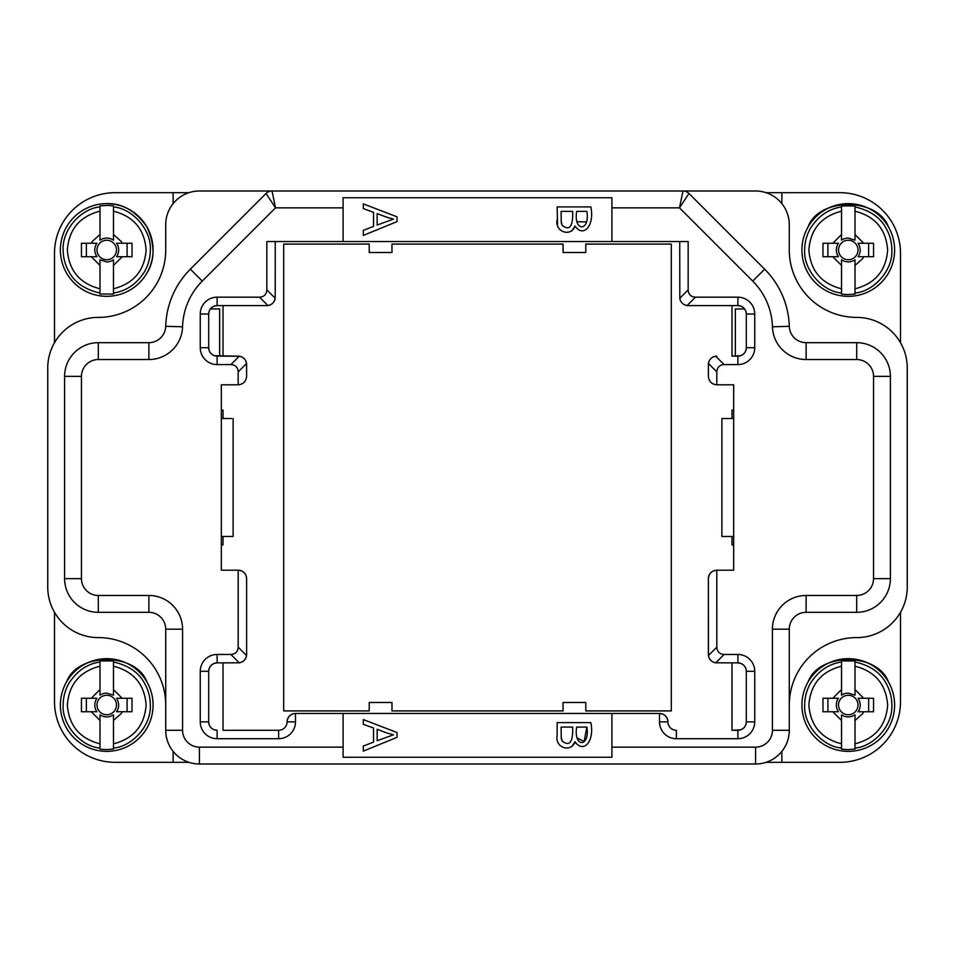 <?xml version="1.0" encoding="UTF-8"?>
<svg xmlns="http://www.w3.org/2000/svg" width="955" height="955" viewBox="0 0 955 955"><rect width="100%" height="100%" fill="white"/><g stroke="black" fill="none" stroke-linecap="round" stroke-linejoin="round"><path stroke-width="1.43" d="M731.984 356.155L737.881 356.155A8.428 8.428 180 0 0 746.309 347.727C745.998 351.691 744.124 354.341 740.686 355.678L731.984 356.155L731.984 305.6M731.984 410.089L731.984 418.517L731.984 410.089L733.667 410.089L733.667 384.805L733.667 570.195L716.811 570.195L716.811 647.156C717.121 651.716 719.545 654.151 724.105 654.462L737.881 654.462A16.856 16.856 -0 0 1 754.737 671.305L754.737 721.873A16.856 16.856 0 0 1 737.881 738.716L676.367 738.716A16.856 16.856 -0 0 1 659.511 721.873L659.511 713.445L295.489 713.445L295.489 721.873A16.856 16.856 0 0 1 278.633 738.716L217.119 738.716A16.856 16.856 0 0 1 200.263 721.873L200.263 671.305A16.856 16.856 -0 0 1 217.119 654.462L230.895 654.462C235.455 654.151 237.879 651.716 238.189 647.156L238.189 570.195L221.333 570.195L221.333 384.805L238.189 384.805L238.189 371.877C237.879 367.317 235.455 364.894 230.895 364.583L217.119 364.583A16.856 16.856 0 0 1 200.263 347.727L200.263 314.028A16.856 16.856 0 0 1 217.119 297.172L259.545 297.172C264.105 296.874 266.529 294.438 266.839 289.878L266.839 241.555L688.161 241.555L688.161 289.878C688.471 294.438 690.895 296.874 695.455 297.172L737.881 297.172A16.856 16.856 0 0 1 754.737 314.028L754.737 347.727A16.856 16.856 -0 0 1 737.881 364.583L724.105 364.583C719.545 364.894 717.121 367.329 716.811 371.889L716.811 384.805L733.667 384.805M731.984 536.483L731.984 544.911L731.984 536.483M731.984 730.288L737.881 730.288A8.428 8.428 180 0 0 746.309 721.873C745.998 725.836 744.124 728.474 740.686 729.811L731.984 730.288L731.984 662.877M766.101 192.683L781.87 192.683L781.87 203.618A33.712 33.712 180 0 1 789.284 224.712L789.284 249.983A67.411 67.411 180 0 0 856.695 317.394A50.555 50.555 0 0 1 907.25 367.962L907.25 587.05A50.555 50.555 0 0 1 856.695 637.606A67.411 67.411 180 0 0 789.284 705.017M221.333 544.911L223.016 544.911L221.333 544.911L223.016 544.911L223.016 536.483M223.016 418.517L223.016 410.089L223.016 418.517L223.016 410.089L221.333 410.089L221.333 384.805M230.895 364.583L239.251 356.227L223.016 356.155L223.016 305.6M223.016 730.288L278.633 730.288A8.428 8.428 0 0 0 287.061 721.873A8.428 8.428 0 0 1 295.489 713.445C290.38 713.946 287.574 716.763 287.061 721.873A8.428 8.428 0 0 1 278.633 730.288L223.016 730.288L223.016 662.877M173.13 192.683L115.161 192.683A60.666 60.666 180 0 0 54.495 253.35L54.495 342.738A50.555 50.555 0 0 1 98.305 317.394A67.411 67.411 180 0 0 165.716 249.983A67.411 67.411 0 0 1 98.305 317.394A50.555 50.555 180 0 0 47.75 367.95L47.75 587.038A50.555 50.555 180 0 0 98.305 637.606A67.411 67.411 0 0 1 165.716 705.017L165.716 629.178A16.856 16.856 180 0 0 148.873 612.322L98.305 612.322A33.712 33.712 0 0 1 64.606 578.623L64.606 376.377A33.712 33.712 0 0 1 98.305 342.678L148.873 342.678A16.856 16.856 180 0 0 165.716 326.312A84.267 84.267 0 0 1 190.355 269.167L266.051 193.471A8.428 8.428 -0 0 1 272.02 191L199.428 191A33.712 33.712 180 0 0 165.716 224.712A33.712 33.712 0 0 1 173.13 203.618L173.13 192.683L188.899 192.683M431.994 191L474.969 191M625.812 191L744.315 191M523.006 191L496.887 191M746.022 311.855L746.309 314.016A8.428 8.428 180 0 0 737.881 305.6L740.686 306.077M740.817 306.137L742.918 307.271M743.145 307.45L744.804 309.229M744.948 309.444L745.962 311.652M746.022 669.145L746.309 671.293A8.428 8.428 180 0 0 737.881 662.877L740.686 663.367M740.817 663.415L742.918 664.561M743.145 664.728L744.804 666.506M744.948 666.721L745.962 668.942M733.667 544.911L731.984 544.911L733.667 544.911M369.215 244.086L283.695 244.086L283.695 710.914L369.215 710.914L369.215 702.486L391.968 702.486L391.968 710.914L563.032 710.914L563.032 702.486L585.785 702.486L585.785 710.914L671.305 710.914L671.305 244.086L585.785 244.086L585.785 252.514L563.032 252.514L563.032 244.086L391.968 244.086L391.968 252.514L369.215 252.514L369.215 244.086M688.161 289.878L679.805 298.235A8.428 8.428 180 0 0 688.161 305.6L687.146 305.54C683.028 304.764 680.593 302.329 679.805 298.235L679.733 241.555M208.978 311.855L208.691 314.016A8.428 8.428 0 0 1 217.119 305.6L266.839 305.6A8.428 8.428 180 0 0 275.195 298.235C274.407 302.329 271.972 304.764 267.878 305.54M223.016 356.155L217.119 356.155A8.428 8.428 0 0 1 208.691 347.727C209.002 351.691 210.876 354.341 214.314 355.678L238.189 356.155A8.428 8.428 0 0 1 246.617 364.583L246.617 376.377L246.545 363.521L238.189 371.877M246.617 376.377L246.617 376.377C246.104 381.487 243.298 384.304 238.189 384.805M238.189 570.195A8.428 8.428 0 0 1 246.617 578.623L246.617 654.462L246.617 578.623C246.104 573.513 243.298 570.696 238.189 570.195L221.333 570.195M246.617 654.462L246.545 655.512A8.428 8.428 0 0 1 239.251 662.818L230.895 654.462M659.511 713.445A8.428 8.428 0 0 1 667.939 721.873A8.428 8.428 180 0 0 676.367 730.288A8.428 8.428 -0 0 1 667.939 721.873C667.426 716.763 664.62 713.946 659.511 713.445L343.096 713.445L343.096 757.255L611.904 757.255L611.904 713.445M724.105 654.462L715.749 662.818A8.428 8.428 0 0 1 708.455 655.512L716.811 647.156M708.383 654.462L708.383 578.623L708.455 655.512C709.243 659.595 711.666 662.03 715.749 662.818L737.881 662.877L737.881 654.462M708.383 578.623A8.428 8.428 0 0 1 716.811 570.195C711.702 570.696 708.897 573.513 708.383 578.623M708.383 376.377L708.383 364.583L708.383 376.377C708.897 381.487 711.702 384.304 716.811 384.805M716.811 371.889L708.455 363.521L708.383 364.583A8.428 8.428 0 0 1 716.811 356.155L715.749 356.227L724.105 364.583M214.183 306.125L212.082 307.271M211.855 307.45L210.196 309.229M210.052 309.444L209.038 311.652M217.119 297.172L217.119 305.6L214.314 306.077M214.314 729.811L217.119 730.288A8.428 8.428 0 0 1 208.691 721.873C209.002 725.836 210.876 728.474 214.314 729.811M214.183 663.415L212.082 664.549M211.855 664.728L210.196 666.506M210.052 666.721L209.038 668.93M208.978 669.145L208.691 671.293A8.428 8.428 0 0 1 217.119 662.877L214.314 663.367M363.318 203.881L397.029 216.821L397.029 221.632L363.318 235.419L363.318 230.346L373.536 226.407L373.536 212.32L363.318 208.608L363.318 203.881L397.029 216.821M343.096 241.555L343.096 197.745L611.904 197.745L611.904 241.555M557.541 224.58L557.135 206.925L590.835 206.925C594.81 225.798 583.254 238.129 575.065 226.037L571.806 230.871M576.486 743.873L575.065 741.737L571.806 746.571M557.135 735.481L557.135 722.625L590.835 722.625C594.81 741.498 583.242 753.829 575.065 741.737C571.4 752.838 554.7 748.147 557.135 735.481M363.318 719.581L397.029 732.521L397.029 737.332L363.318 751.119L363.318 746.046L373.524 742.107L373.524 728.02L363.318 724.308L363.318 719.581L397.029 732.521M343.096 713.445L295.489 713.445M283.695 191L210.685 191M737.881 297.172L737.881 305.6L688.161 305.6M754.737 347.727L746.309 347.727L746.309 314.028L754.737 314.028M275.267 241.555L275.195 298.235L266.839 289.878M266.839 305.6L267.854 305.493L259.545 297.172M200.263 347.727L208.691 347.727L208.691 314.028L200.263 314.028M217.119 654.462L217.119 662.877L239.251 662.818C243.334 662.03 245.757 659.595 246.545 655.512L238.189 647.156M200.263 721.873L208.691 721.873L208.691 671.305L200.263 671.305M754.737 721.873L746.309 721.873L746.309 671.305L754.737 671.305M329.189 191L303.069 191M474.969 710.914L391.968 710.914M389.127 702.486L372.068 702.486L389.127 702.486M303.069 710.914L369.215 710.914M496.887 710.914L563.032 710.914L496.887 710.914M582.932 702.486L565.873 702.486L582.932 702.486M585.785 710.914L671.305 710.914M611.904 747.144L755.572 747.144L755.572 764L199.428 764L755.572 764A33.712 33.712 180 0 0 789.284 730.288L789.284 629.178A16.856 16.856 -0 0 1 806.127 612.322L856.695 612.322A33.712 33.712 180 0 0 890.394 578.623L890.394 376.377A33.712 33.712 180 0 0 856.695 342.678L806.127 342.678A16.856 16.856 0 0 1 789.284 326.312A84.267 84.267 180 0 0 764.645 269.167L688.949 193.471A8.428 8.428 180 0 0 682.992 191L755.572 191A33.712 33.712 -0 0 1 789.284 224.712M733.667 570.195L716.811 570.195M343.096 207.856L275.506 207.856L202.281 281.08A67.411 67.411 180 0 0 182.56 326.801A33.712 33.712 0 0 1 148.873 359.534L98.305 359.534A16.856 16.856 180 0 0 81.462 376.377L81.462 578.623A16.856 16.856 180 0 0 98.305 595.466L148.873 595.466A33.712 33.712 0 0 1 182.572 629.178L182.572 730.288A16.856 16.856 180 0 0 199.428 747.144L199.428 764A33.712 33.712 -0 0 1 165.716 730.288L165.716 705.017A67.411 67.411 180 0 0 164.797 693.915M165.716 224.712L165.716 249.983L165.716 224.712M272.02 191L275.506 207.856L266.051 193.471A8.428 8.428 -0 0 1 272.02 191L682.992 191L679.494 207.856L688.949 193.471A8.428 8.428 180 0 0 682.992 191M81.462 578.623L64.606 578.623L64.606 376.377A33.712 33.712 0 0 1 98.305 342.678L148.873 342.678A16.856 16.856 180 0 0 165.716 326.312A84.267 84.267 0 0 1 190.355 269.167L266.051 193.471L190.355 269.167L202.281 281.08M182.572 730.288L165.716 730.288L165.716 629.178L182.572 629.178M752.719 281.08L764.645 269.167L688.949 193.471L764.645 269.167A84.267 84.267 180 0 1 789.284 326.312A16.856 16.856 0 0 0 806.127 342.678L856.695 342.678A33.712 33.712 180 0 1 890.394 376.377L873.538 376.377A16.856 16.856 180 0 0 856.695 359.534L806.127 359.534A33.712 33.712 0 0 1 772.44 326.801A67.411 67.411 180 0 0 752.719 281.08L679.494 207.856L611.904 207.856M781.87 192.683L839.839 192.683A60.666 60.666 -0 0 1 900.505 253.362L900.505 342.738A50.555 50.555 180 0 0 856.695 317.394A67.411 67.411 0 0 1 789.284 249.983M692.375 191L262.625 191M572.69 727.077L561.11 727.077L561.265 738.513L562.197 741.08C569.61 746.858 573.107 742.19 572.69 727.077C573.107 742.19 569.61 746.858 562.197 741.08L561.134 737.033M586.859 727.077L576.665 727.077C573.37 747.98 590.226 747.395 586.859 727.077L584.114 741.534L576.88 737.785M557.135 722.625L590.835 722.625M387.05 733.01L377.165 729.31L377.165 740.734L393.484 734.825L387.05 733.01M377.165 740.734L393.484 734.825M363.318 746.046L373.524 742.107M387.05 217.31L377.165 213.61L377.165 225.034L393.484 219.125L387.05 217.31M377.165 225.034L393.484 219.125M363.318 230.346L373.536 226.407M572.69 211.377L561.11 211.377L561.265 222.813L562.197 225.38C569.61 231.158 573.107 226.49 572.69 211.377C573.107 226.49 569.61 231.158 562.197 225.38L561.134 221.333M586.859 211.377L576.665 211.377C573.37 232.28 590.226 231.695 586.859 211.377M557.135 206.925L590.835 206.925M576.832 221.751L586.668 221.882M575.065 226.037C571.4 237.138 554.7 232.447 557.135 219.781M708.455 363.521C709.243 359.438 711.666 357.015 715.749 356.227M239.251 356.227C243.334 357.015 245.757 359.438 246.545 363.521M146.867 681.846C136.231 652.277 77.248 652.277 66.599 681.846A46.341 46.341 0 0 1 146.867 681.846A46.341 46.341 0 0 1 106.733 751.358A46.341 46.341 0 0 1 66.599 681.846L66.253 682.443M113.478 748.075L113.478 749.078L106.733 749.591A44.575 44.575 -0 0 1 99.989 749.078L99.989 714.853C104.489 717.611 108.977 717.611 113.478 714.853L113.478 748.075C131.336 746.738 151.463 726.254 150.317 705.017A43.584 43.584 0 0 0 144.48 683.219C138.821 672.523 128.495 665.432 113.478 661.958L113.478 695.18L106.733 693.091A11.926 11.926 180 0 0 99.989 695.18L99.989 660.956L113.478 660.956L113.478 661.958M113.478 660.956L113.478 666.208C133.652 671.389 144.539 684.329 146.127 705.017C144.539 725.705 133.652 738.633 113.478 743.826L113.478 749.078M113.478 714.853L113.478 720.464L121.333 713.445L122.18 711.75L116.57 711.75L117.059 710.974C119.339 706.998 119.172 702.761 116.57 698.272L132.017 698.272L132.017 711.75L122.18 711.75M99.989 749.078L99.989 743.826C79.814 738.633 68.927 725.705 67.351 705.017C68.927 684.329 79.814 671.389 99.989 666.208L99.989 660.956M99.989 695.18L99.989 689.57L91.286 698.272L96.897 698.272A11.926 11.926 180 0 0 96.897 711.75L81.462 711.75L81.462 698.272L96.897 698.272M116.57 698.272L122.18 698.272L113.478 689.57L113.478 695.18M91.286 711.75L99.989 720.464L99.989 714.853M98.305 709.887A9.729 9.729 180 0 0 115.161 709.887A9.729 9.729 180 0 0 106.733 695.276A9.729 9.729 180 0 0 98.305 709.887M127.087 698.272L127.087 711.75L132.017 711.75M127.087 711.75L116.57 711.75M96.897 711.75L86.38 711.75L86.38 698.272M81.462 711.75L86.38 711.75M81.462 256.728L81.462 243.239L96.897 243.239L96.407 244.026C94.139 248.002 94.294 252.239 96.897 256.728L81.462 256.728L86.38 256.728L86.38 243.239M96.897 256.728L86.38 256.728M99.989 240.147L99.989 205.922L106.733 205.409A44.575 44.575 0 0 1 113.478 205.922L113.478 240.147C108.989 237.389 104.489 237.389 99.989 240.147L99.989 234.536L92.146 241.555L91.286 243.239L96.897 243.239M99.989 259.82L99.989 265.43L99.989 259.82L106.733 261.909A11.926 11.926 180 0 0 113.478 259.82L113.478 294.045L99.989 294.045L99.989 265.43L91.286 256.728M116.57 243.239L132.017 243.239L132.017 256.728L116.57 256.728A11.926 11.926 180 0 0 116.57 243.239L122.18 243.239L121.333 241.555L113.478 234.536L113.478 240.147M127.087 243.239L127.087 256.728L116.57 256.728M106.733 259.724A9.729 9.729 180 0 0 115.161 245.113A9.729 9.729 180 0 0 98.305 245.113A9.729 9.729 180 0 0 106.733 259.724M99.989 294.045L99.989 288.792C79.814 283.611 68.927 270.671 67.351 249.983C68.927 229.296 79.814 216.367 100 211.174L100 205.922M146.521 273.751L146.867 273.154A46.341 46.341 0 0 1 66.599 273.154A46.341 46.341 0 0 1 106.733 203.642A46.341 46.341 180 0 0 66.599 273.154L66.946 273.751M122.18 256.728L113.478 265.43L113.478 259.82M127.087 256.728L132.017 256.728M146.867 273.154C155.044 260.023 155.044 244.564 146.867 226.813C135.574 210.852 122.204 203.129 106.733 203.642A46.341 46.341 0 0 1 146.867 273.154M113.478 205.922L113.478 211.174C133.652 216.367 144.539 229.296 146.127 249.983C144.539 270.671 133.652 283.611 113.478 288.792L113.478 294.045M188.899 762.317L115.161 762.317A60.666 60.666 0 0 1 54.495 701.639L54.495 612.262M210.387 308.966L219.65 308.966L210.387 308.966L219.65 308.966L219.65 356.155M221.333 418.517L231.635 418.517M233.127 418.517L233.127 536.483L221.333 536.483M888.401 226.813C877.752 197.243 818.769 197.243 808.133 226.813A46.341 46.341 0 0 1 888.401 226.813A46.341 46.341 0 0 1 848.267 296.337A46.341 46.341 0 0 1 808.133 226.813L807.787 227.421M855.012 293.042L855.012 294.045L848.267 294.558A44.575 44.575 -0 0 1 841.522 294.045L841.522 259.82C846.011 262.577 850.511 262.577 855.012 259.82L855.012 293.042C872.858 291.705 892.997 271.232 891.851 249.983A43.584 43.584 0 0 0 886.013 228.197C880.355 217.489 870.017 210.398 855.012 206.925L855.012 240.147L848.267 238.058A11.926 11.926 180 0 0 841.522 240.147L841.522 205.922L855.012 205.922L855.012 206.925M855.012 205.922L855.012 211.174C875.186 216.367 886.073 229.296 887.649 249.983C886.073 270.671 875.186 283.611 855.012 288.792L855.012 294.045M855.012 259.82L855.012 265.43L862.854 258.411L863.714 256.728L858.103 256.728L858.593 255.952C860.861 251.965 860.706 247.739 858.103 243.25L873.538 243.25L873.538 256.728L863.714 256.728M841.522 294.045L841.522 288.792C821.348 283.611 810.461 270.671 808.873 249.983C810.461 229.296 821.348 216.367 841.522 211.174L841.522 205.922M841.522 240.147L841.522 234.536L832.82 243.25L838.43 243.25A11.926 11.926 180 0 0 838.43 256.728L822.983 256.728L822.983 243.25L838.43 243.25M858.103 243.25L863.714 243.25L855.012 234.536L855.012 240.147M832.82 256.728L841.522 265.43L841.522 259.82M839.839 254.854A9.729 9.729 180 0 0 856.695 254.854A9.729 9.729 180 0 0 848.267 240.254A9.729 9.729 180 0 0 839.839 254.854M868.62 243.25L868.62 256.728L873.538 256.728M868.62 256.728L858.103 256.728M838.43 256.728L827.913 256.728L827.913 243.25M822.983 256.728L827.913 256.728M888.401 681.846C877.752 652.277 818.769 652.277 808.133 681.846A46.341 46.341 0 0 1 888.401 681.846A46.341 46.341 0 0 1 848.267 751.358A46.341 46.341 0 0 1 808.133 681.846L807.787 682.443M855.012 748.075L855.012 749.078L848.267 749.591A44.575 44.575 -0 0 1 841.522 749.078L841.522 714.853C846.011 717.611 850.511 717.611 855.012 714.853L855 748.075C872.858 746.738 892.997 726.254 891.851 705.017A43.584 43.584 0 0 0 886.013 683.219C880.355 672.523 870.017 665.432 855.012 661.958L855.012 695.18L848.267 693.091A11.926 11.926 180 0 0 841.522 695.18L841.522 660.956L855.012 660.956L855.012 661.958M855.012 660.956L855.012 666.208C875.186 671.389 886.073 684.329 887.649 705.017C886.073 725.705 875.186 738.633 855 743.826L855 749.078M855.012 714.853L855.012 720.464L862.854 713.445L863.714 711.762L858.103 711.762L858.593 710.974C860.861 706.998 860.706 702.761 858.103 698.272L873.538 698.272L873.538 711.762L863.714 711.762M841.522 749.078L841.522 743.826C821.348 738.633 810.461 725.705 808.873 705.017C810.461 684.329 821.348 671.389 841.522 666.208L841.522 660.956M841.522 695.18L841.522 689.57L832.82 698.272L838.43 698.272A11.926 11.926 180 0 0 838.43 711.762L822.983 711.762L822.983 698.272L838.43 698.272M858.103 698.272L863.714 698.272L855.012 689.57L855.012 695.18M832.82 711.762L841.522 720.464L841.522 714.853M839.839 709.887A9.729 9.729 180 0 0 856.695 709.887A9.729 9.729 180 0 0 848.267 695.276A9.729 9.729 180 0 0 839.839 709.887M868.62 698.272L868.62 711.762L873.538 711.762M868.62 711.762L858.103 711.762M838.43 711.762L827.913 711.762L827.913 698.272M822.983 711.762L827.913 711.762M735.35 308.966L744.614 308.966L735.35 308.966L735.35 356.155L735.35 308.966L744.614 308.966M781.87 751.382L781.87 762.317L766.101 762.317M781.87 762.317L839.839 762.317A60.666 60.666 180 0 0 900.505 701.65L900.505 612.262M733.667 536.483L721.873 536.483L721.873 418.517L733.667 418.517M199.428 747.144L343.096 747.144M737.881 356.155L737.881 364.583M695.455 297.172L687.134 305.493M217.119 356.155L217.119 364.583M217.119 730.288L217.119 738.716M278.633 730.288L278.633 738.716M287.061 721.873L295.489 721.873M755.572 747.144A16.856 16.856 180 0 0 772.428 730.288L772.428 629.178A33.712 33.712 0 0 1 806.127 595.466L806.127 612.322L856.695 612.322L856.695 595.466A16.856 16.856 180 0 0 873.538 578.623L873.538 376.377M737.881 730.288L737.881 738.716M676.367 730.288L676.367 738.716M667.939 721.873L659.511 721.873M98.305 359.534L98.305 342.678L148.873 342.678L148.873 359.534M148.873 595.466L148.873 612.322L98.305 612.322L98.305 595.466M81.462 376.377L64.606 376.377M182.56 326.801L165.716 326.312M772.44 326.801L789.284 326.312M806.127 359.534L806.127 342.678M856.695 359.534L856.695 342.678M806.127 595.466L856.695 595.466M772.428 730.288L789.284 730.288M772.428 629.178L789.284 629.178M873.538 578.623L890.394 578.623M99.989 748.075C80.518 746.38 61.812 724.523 63.149 705.017A43.584 43.584 0 0 1 68.987 683.219C76.77 671.043 87.108 663.952 99.989 661.958M99.989 293.042C84.983 289.568 74.645 282.477 68.987 271.781A43.584 43.584 -0 0 1 63.149 249.983C62.003 228.746 82.142 208.262 99.989 206.925M113.478 206.925C132.96 208.62 151.654 230.477 150.317 249.983A43.584 43.584 0 0 1 144.48 271.781C136.708 283.957 126.37 291.048 113.478 293.042M173.13 762.317L173.13 751.382M841.522 293.042C822.04 291.347 803.346 269.489 804.683 249.983A43.584 43.584 0 0 1 810.52 228.197C818.304 216.021 828.63 208.93 841.522 206.925M841.522 748.075C822.04 746.38 803.346 724.523 804.683 705.017A43.584 43.584 0 0 1 810.52 683.219C818.292 671.043 828.63 663.952 841.522 661.958"/></g></svg>
